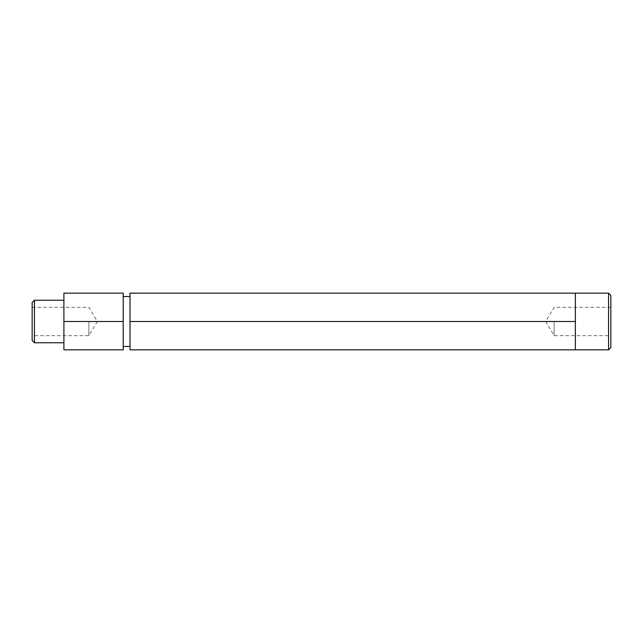 <?xml version="1.0" encoding="UTF-8"?>
<svg xmlns="http://www.w3.org/2000/svg" width="643" height="643" viewBox="0 0 643 643"><rect width="100%" height="100%" fill="white"/><g stroke="black" fill="none" stroke-linecap="round" stroke-linejoin="round"><path stroke-width="0.48" stroke-dasharray="3.21 2.41" d="M32.15 302.507L32.15 340.493M34.417 342.767L34.417 300.233M610.85 347.582L610.85 295.418M608.583 293.152L608.583 349.848M554.145 321.5L554.145 335.678L554.145 321.5M88.855 321.5L88.855 335.678L88.855 321.5M575.356 321.5L575.356 293.152L575.356 349.848L575.356 321.5L130.015 321.5L130.015 293.152L575.356 293.152L575.356 349.848L130.015 349.848L130.015 321.5M123.215 321.5L123.215 293.152L63.906 293.152L63.906 349.848L123.215 349.848L123.215 321.5L123.215 346.448L123.215 321.5L63.906 321.5M32.15 321.5L32.15 307.322L32.15 321.5M610.85 321.5L610.85 307.322L610.85 321.5M610.85 307.322L554.145 307.322L545.634 321.5L554.145 335.678L610.85 335.678M32.15 307.322L88.855 307.322L97.366 321.5L88.855 335.678L32.15 335.678"/><path stroke-width="0.96" d="M34.417 342.767L32.15 340.493L32.15 302.507L34.417 300.233L34.417 342.767L63.906 342.767M608.583 293.152L610.85 295.418L610.85 347.582L608.583 349.848L608.583 293.152L575.356 293.152L575.356 349.848L130.015 349.848L130.015 293.152L575.356 293.152M123.215 293.152L123.215 349.848L63.906 349.848L63.906 293.152L123.215 293.152M123.215 321.5L63.906 321.5M575.356 321.5L130.015 321.5M130.015 296.552L123.215 296.552M63.906 300.233L34.417 300.233M130.015 346.448L123.215 346.448M608.583 349.848L575.356 349.848"/></g></svg>
